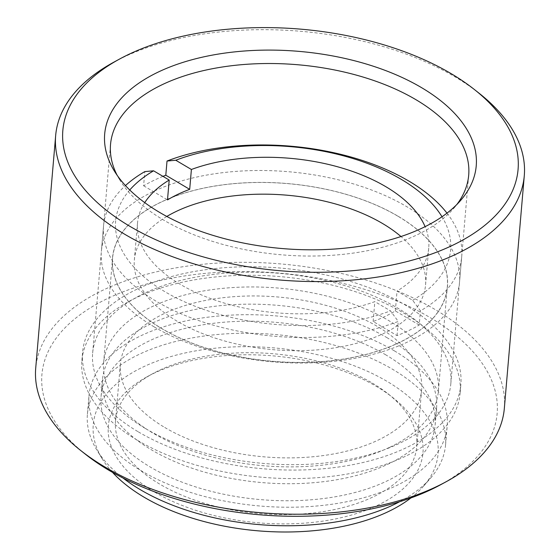 <?xml version="1.0" encoding="UTF-8"?>
<svg xmlns="http://www.w3.org/2000/svg" width="560" height="560" viewBox="0 0 560 560"><rect width="100%" height="100%" fill="white"/><g stroke="black" fill="none" stroke-linecap="round" stroke-linejoin="round"><path stroke-width="0.42" stroke-dasharray="2.8 2.1" d="M113.939 62.111A235.172 124.796 -175.1 0 1 455.245 76.993A235.172 124.796 -175.1 0 1 479.353 93.443M154.679 492.128A157.899 83.79 4.9 0 0 368.305 509.355A157.899 83.79 4.9 0 0 392.805 397.586A157.899 83.79 4.9 0 0 376.621 386.547A157.899 83.79 4.9 0 0 147.455 376.551A157.899 83.79 4.9 0 0 154.679 492.128M372.386 383.117A151.179 80.227 -175.1 0 1 387.877 393.687A151.179 80.227 -175.1 0 1 416.766 446.579A151.179 80.227 -175.1 0 1 320.901 511.973A151.179 80.227 -175.1 0 1 159.887 484.211A151.179 80.227 -175.1 0 1 115.507 420.749A151.179 80.227 -175.1 0 1 152.971 373.548A151.179 80.227 -175.1 0 1 372.386 383.117M85.575 454.349A228.452 121.233 -175.1 0 1 121.023 292.635A228.452 121.233 -175.1 0 1 430.094 317.562A228.452 121.233 -175.1 0 1 440.545 484.778M504.336 408.359A235.172 124.796 4.9 0 0 435.302 309.638A235.172 124.796 4.9 0 0 184.835 266.455A235.172 124.796 4.9 0 0 35.714 368.179M112.525 472.374A173.019 91.812 -175.1 0 1 102.081 458.626A173.019 91.812 -175.1 0 1 174.475 355.572A173.019 91.812 -175.1 0 1 387.24 381.486A173.019 91.812 -175.1 0 1 423.542 486.185A173.019 91.812 -175.1 0 1 410.914 497.952M399.63 501.732A179.739 95.382 4.9 0 0 430.521 478.177A179.739 95.382 4.9 0 0 445.571 444.864A179.739 95.382 4.9 0 0 392.805 369.418A179.739 95.382 4.9 0 0 201.376 336.406A179.739 95.382 4.9 0 0 87.409 414.155A179.739 95.382 4.9 0 0 96.572 449.547A179.739 95.382 4.9 0 0 123.004 478.016M117.166 175.294A179.739 95.382 4.9 0 0 119.7 179.816A179.739 95.382 4.9 0 0 163.303 219.87A179.739 95.382 4.9 0 0 453.642 208.446A179.739 95.382 4.9 0 0 456.911 204.421M145.418 428.505A179.739 95.382 4.9 0 0 336.84 461.51A179.739 95.382 4.9 0 0 450.814 383.761A179.739 95.382 4.9 0 0 398.048 308.315A179.739 95.382 4.9 0 0 206.619 275.31A179.739 95.382 4.9 0 0 92.652 353.059A179.739 95.382 4.9 0 0 145.418 428.505M138.334 431.872A189.819 100.73 4.9 0 0 340.494 466.732A189.819 100.73 4.9 0 0 460.852 384.622A189.819 100.73 4.9 0 0 405.132 304.948A189.819 100.73 4.9 0 0 202.965 270.088A189.819 100.73 4.9 0 0 82.607 352.198A189.819 100.73 4.9 0 0 138.334 431.872M137.599 440.384A189.819 100.73 4.9 0 0 339.766 475.244A189.819 100.73 4.9 0 0 460.124 393.134A189.819 100.73 4.9 0 0 404.397 313.453A189.819 100.73 4.9 0 0 202.237 278.6A189.819 100.73 4.9 0 0 81.879 360.703A189.819 100.73 4.9 0 0 137.599 440.384M164.752 427.469A151.179 80.227 4.9 0 0 325.766 455.231A151.179 80.227 4.9 0 0 421.631 389.83A151.179 80.227 4.9 0 0 377.244 326.375A151.179 80.227 4.9 0 0 216.23 298.613A151.179 80.227 4.9 0 0 120.372 364.007A151.179 80.227 4.9 0 0 164.752 427.469M394.394 350.868A179.739 95.382 4.9 0 0 202.972 317.863A179.739 95.382 4.9 0 0 88.998 395.612A179.739 95.382 4.9 0 0 141.764 471.058A179.739 95.382 4.9 0 0 333.193 504.07A179.739 95.382 4.9 0 0 447.16 426.321A179.739 95.382 4.9 0 0 394.394 350.868M385.896 354.914A167.643 88.963 4.9 0 0 207.347 324.128A167.643 88.963 4.9 0 0 101.052 396.648A167.643 88.963 4.9 0 0 150.269 467.019A167.643 88.963 4.9 0 0 328.811 497.805A167.643 88.963 4.9 0 0 435.113 425.285A167.643 88.963 4.9 0 0 385.896 354.914M387.359 337.89A167.643 88.963 4.9 0 0 208.81 307.104A167.643 88.963 4.9 0 0 102.508 379.624A167.643 88.963 4.9 0 0 151.725 449.995A167.643 88.963 4.9 0 0 330.274 480.781A167.643 88.963 4.9 0 0 436.569 408.261A167.643 88.963 4.9 0 0 387.359 337.89M389.886 447.202A167.979 89.138 4.9 0 0 438.368 391.265A167.979 89.138 4.9 0 0 338.345 299.222A167.979 89.138 4.9 0 0 152.117 306.635A167.979 89.138 4.9 0 0 103.635 362.572A167.979 89.138 4.9 0 0 203.651 454.615A167.979 89.138 4.9 0 0 389.886 447.202M398.013 216.272A167.979 89.138 4.9 0 0 161.077 202.153A167.979 89.138 4.9 0 0 112.595 258.09A167.979 89.138 4.9 0 0 161.903 328.601A167.979 89.138 4.9 0 0 398.839 342.72A167.979 89.138 4.9 0 0 447.321 286.783A167.979 89.138 4.9 0 0 398.013 216.272M398.097 216.23A168.098 89.201 -175.1 0 1 398.923 342.769A168.098 89.201 -175.1 0 1 161.819 328.636A168.098 89.201 -175.1 0 1 160.993 202.104A168.098 89.201 -175.1 0 1 398.097 216.23M154.126 326.858A179.739 95.382 4.9 0 0 345.555 359.863A179.739 95.382 4.9 0 0 459.529 282.114A179.739 95.382 4.9 0 0 406.763 206.668A179.739 95.382 4.9 0 0 215.334 173.663A179.739 95.382 4.9 0 0 101.36 251.405A179.739 95.382 4.9 0 0 154.126 326.858M166.824 216.454A146.139 77.553 4.9 0 0 134.351 259.952A146.139 77.553 4.9 0 0 177.254 321.3A146.139 77.553 4.9 0 0 332.899 348.131A146.139 77.553 4.9 0 0 425.565 284.921A146.139 77.553 4.9 0 0 400.974 236.53M144.739 202.629A146.139 77.553 4.9 0 0 137.515 223.069A146.139 77.553 4.9 0 0 180.418 284.417A146.139 77.553 4.9 0 0 374.843 301.616L390.467 310.856L398.251 321.419A179.739 95.382 -175.1 0 1 156.317 301.322A179.739 95.382 -175.1 0 1 103.551 225.876A179.739 95.382 -175.1 0 1 125.461 185.577M446.985 213.136A179.739 95.382 -175.1 0 1 461.713 256.578A179.739 95.382 -175.1 0 1 420.441 310.856L412.657 300.293L397.04 291.06A146.139 77.553 4.9 0 0 428.729 248.038A146.139 77.553 4.9 0 0 425.089 226.66M419.223 325.045L395.339 310.919A146.139 77.553 -175.1 0 1 373.142 321.482L397.033 335.601A179.739 95.382 4.9 0 0 419.223 325.045L420.441 310.856M397.033 335.601L398.251 321.419M412.657 300.293A168.098 89.201 4.9 0 0 442.001 216.762M129.752 189.994A168.098 89.201 4.9 0 0 182.203 300.769A168.098 89.201 4.9 0 0 390.467 310.856M162.96 176.358A179.739 95.382 4.9 0 0 143.612 185.78L144.823 171.598M395.339 310.919L397.04 291.06M373.142 321.482L374.843 301.616M143.612 185.78L167.496 199.906M387.877 393.687L392.805 397.586M102.081 458.626L96.572 449.547M453.642 208.446L460.621 200.431M450.814 383.761L468.699 175.133M460.124 393.134L460.852 384.622M416.766 446.579L421.631 389.83M87.409 414.155L88.998 395.612M101.052 396.648L102.508 379.624M435.113 425.285L436.569 408.261M445.571 444.864L447.16 426.321M115.507 420.749L120.372 364.007M81.879 360.703L82.607 352.198M92.652 353.059L110.537 144.424M119.7 179.816L114.191 170.737M423.542 486.185L430.521 478.177M152.971 373.548L147.455 376.551M438.368 391.265L447.321 286.783M103.635 362.572L112.595 258.09M137.515 223.069L134.351 259.952M461.713 256.578L459.529 282.114M103.551 225.876L101.36 251.405M428.729 248.038L425.565 284.921"/><path stroke-width="0.84" d="M451.01 73.57A228.452 121.233 4.9 0 0 119.455 59.108A228.452 121.233 4.9 0 0 129.906 226.331A228.452 121.233 4.9 0 0 438.977 251.258A228.452 121.233 4.9 0 0 474.425 89.544A228.452 121.233 4.9 0 0 451.01 73.57M474.425 89.544L479.353 93.443A235.172 124.796 -175.1 0 1 524.286 175.714A235.172 124.796 -175.1 0 1 375.165 277.438A235.172 124.796 -175.1 0 1 124.698 234.248A235.172 124.796 -175.1 0 1 55.664 135.534A235.172 124.796 -175.1 0 1 113.939 62.111L119.455 59.108M446.061 481.782L440.545 484.778A228.452 121.233 -175.1 0 1 108.99 470.323A228.452 121.233 -175.1 0 1 85.575 454.349L80.647 450.45A235.172 124.796 4.9 0 0 104.755 466.893A235.172 124.796 4.9 0 0 446.061 481.782A235.172 124.796 4.9 0 0 504.336 408.359L524.286 175.714M55.664 135.534L35.714 368.179A235.172 124.796 4.9 0 0 80.647 450.45M410.914 497.952A173.019 91.812 -175.1 0 1 144.053 497.182A173.019 91.812 -175.1 0 1 112.525 472.374M123.004 478.016A179.739 95.382 4.9 0 0 140.175 489.601A179.739 95.382 4.9 0 0 399.63 501.732M421.498 87.612A186.459 98.945 -175.1 0 1 460.621 200.431A186.459 98.945 -175.1 0 1 159.418 212.289A186.459 98.945 -175.1 0 1 114.191 170.737A186.459 98.945 -175.1 0 1 192.206 59.682A186.459 98.945 -175.1 0 1 421.498 87.612M456.911 204.421A179.739 95.382 4.9 0 0 468.699 175.133A179.739 95.382 4.9 0 0 415.933 99.687A179.739 95.382 4.9 0 0 224.504 66.675A179.739 95.382 4.9 0 0 110.537 144.424A179.739 95.382 4.9 0 0 117.166 175.294M442.001 216.762A168.098 89.201 4.9 0 0 401.254 179.347A168.098 89.201 4.9 0 0 175.777 160.251L167.02 161.035A179.739 95.382 -175.1 0 1 408.947 181.132A179.739 95.382 -175.1 0 1 446.985 213.136M425.089 226.66A146.139 77.553 4.9 0 0 385.826 186.69A146.139 77.553 4.9 0 0 191.394 169.484L189.693 189.343A146.139 77.553 -175.1 0 0 167.496 199.906L169.204 180.047A146.139 77.553 4.9 0 0 144.739 202.629M400.974 236.53A146.139 77.553 4.9 0 0 382.662 223.573A146.139 77.553 4.9 0 0 166.824 216.454M191.394 169.484L175.777 160.251M125.461 185.577A179.739 95.382 -175.1 0 1 144.823 171.598L153.58 170.807L169.204 180.047M153.58 170.807A168.098 89.201 4.9 0 0 129.752 189.994M189.693 189.343L165.802 175.224A179.739 95.382 4.9 0 0 162.96 176.358M165.802 175.224L167.02 161.035"/></g></svg>
